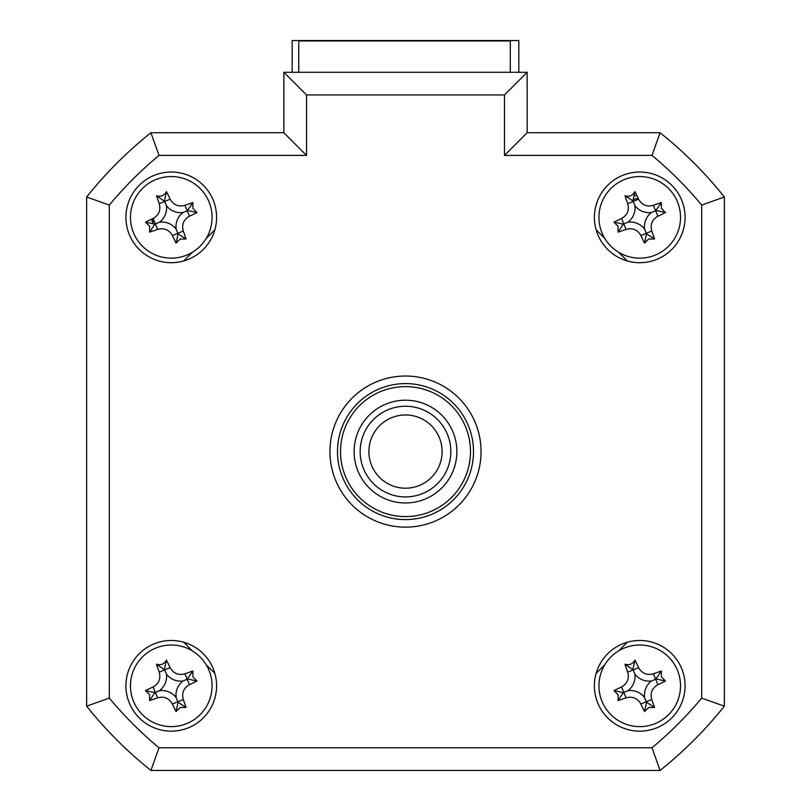 <?xml version="1.0" encoding="UTF-8"?>
<svg xmlns="http://www.w3.org/2000/svg" width="811" height="811" viewBox="0 0 811 811"><rect width="100%" height="100%" fill="white"/><g stroke="black" fill="none" stroke-linecap="round" stroke-linejoin="round"><path stroke-width="1.22" d="M292.163 72.28L292.163 40.55L518.837 40.55L518.837 72.28M125.928 685.822A45.335 45.335 0 0 0 171.263 731.157A45.335 45.335 0 0 0 216.598 685.822A45.335 45.335 0 0 0 171.263 640.487A45.335 45.335 0 0 0 125.928 685.822M594.402 685.822A45.335 45.335 0 0 0 639.737 731.157A45.335 45.335 0 0 0 685.072 685.822A45.335 45.335 0 0 0 639.737 640.487A45.335 45.335 0 0 0 594.402 685.822M594.402 217.358A45.335 45.335 0 0 0 639.737 262.693A45.335 45.335 0 0 0 685.072 217.358A45.335 45.335 0 0 0 639.737 172.023A45.335 45.335 0 0 0 594.402 217.358M125.928 217.358A45.335 45.335 0 0 0 171.263 262.693A45.335 45.335 0 0 0 216.598 217.358A45.335 45.335 0 0 0 171.263 172.023A45.335 45.335 0 0 0 125.928 217.358M329.945 451.595A75.555 75.555 0 0 0 405.5 527.15A75.555 75.555 0 0 0 481.055 451.595A75.555 75.555 0 0 0 405.5 376.03A75.555 75.555 0 0 0 329.945 451.595M504.483 94.948L306.517 94.948L283.85 72.28L527.15 72.28L527.15 132.73L660.073 132.73L652.003 155.398L504.483 155.398L504.483 94.948L527.15 72.28L527.15 132.73L504.483 155.398M283.85 132.73L283.85 72.28L283.85 132.73L306.517 155.398L158.997 155.398L150.927 132.73L283.85 132.73M86.645 197.012A408.014 408.014 0 0 1 150.927 132.73A408.014 408.014 0 0 0 86.645 197.012L109.313 205.082L109.313 698.099L86.645 706.168L86.645 197.012M701.687 698.099L724.355 706.168L724.355 197.012A408.014 408.014 0 0 0 660.073 132.73A408.014 408.014 0 0 1 724.355 197.012L724.355 706.168A408.014 408.014 0 0 1 660.073 770.45L150.927 770.45L158.997 747.783L652.003 747.783A385.347 385.347 0 0 0 701.687 698.099L701.687 205.082A385.347 385.347 0 0 0 652.003 155.398M214.874 229.746L206.227 238.404M192.308 252.312L183.661 260.97M183.661 642.211L192.308 650.868M206.227 664.787L214.874 673.434M596.126 673.434L604.773 664.787M618.692 650.868L627.339 642.211M627.339 260.97L618.692 252.312M604.773 238.404L596.126 229.746M724.355 197.012L701.687 205.082M724.355 706.168A408.014 408.014 0 0 1 660.073 770.45L652.003 747.783M150.927 770.45A408.014 408.014 0 0 1 86.645 706.168A408.014 408.014 0 0 0 150.927 770.45M638.287 198.523A18.886 18.886 0 0 0 633.442 199.547M663.814 767.429A408.014 408.014 0 0 0 721.334 709.909M152.427 218.798A18.886 18.886 0 0 0 153.451 223.643M510.301 72.28L510.301 40.955L298.742 40.955L298.742 72.28M724.355 657.022L724.355 246.159M634.486 196.009A21.988 21.988 0 0 1 636.878 195.552M152.904 223.451L151.525 219.234M602.026 701.403A40.803 40.803 0 0 0 655.308 723.534A40.803 40.803 0 0 0 677.438 670.241A40.803 40.803 0 0 0 624.156 648.111A40.803 40.803 0 0 0 602.026 701.403M661.381 676.881L665.486 681.027A103.24 28.456 157.6 0 1 657.903 684.697C652.074 688.032 650.027 692.969 651.76 699.498A103.24 28.456 67.6 0 1 654.507 707.445L648.678 707.476L644.522 711.571A103.24 28.456 -112.4 0 1 640.862 703.999C637.517 698.159 632.59 696.112 626.062 697.845A103.24 28.456 157.6 0 1 618.114 700.603L618.083 694.774L613.988 690.617A103.24 28.456 -22.4 0 1 621.561 686.958C627.39 683.612 629.437 678.675 627.704 672.157A103.24 28.456 -112.4 0 1 624.957 664.199C629.397 665.507 632.722 664.128 634.942 660.073A103.24 28.456 67.6 0 1 638.602 667.656C641.947 673.485 646.884 675.533 653.402 673.799A103.24 28.456 -22.4 0 1 661.36 671.042L661.381 676.881M644.583 697.561A17.812 17.812 0 0 1 651.466 680.976A17.812 17.812 0 0 1 634.881 674.093A17.812 17.812 0 0 1 627.998 690.668A17.812 17.812 0 0 1 644.583 697.561L646.539 702.306L644.522 711.571M613.988 690.617L623.253 692.635L618.114 700.603M623.253 692.635L623.811 692.401L621.561 686.958M627.998 690.668L623.811 692.401L626.062 697.845M634.881 674.093L633.158 669.906L627.704 672.157M624.957 664.199L633.158 669.906L638.602 667.656M632.925 669.339L634.942 660.073M651.466 680.976L655.653 679.243L653.402 673.799M661.36 671.042L655.653 679.243L657.903 684.697M656.211 679.01L665.486 681.027M646.539 702.306L654.507 707.445M354.123 451.595A51.377 51.377 0 0 1 405.5 400.208A51.377 51.377 0 0 1 456.877 451.595A51.377 51.377 0 0 1 405.5 502.972A51.377 51.377 0 0 1 354.123 451.595M340.519 451.595A64.981 64.981 0 0 0 405.5 516.577A64.981 64.981 0 0 0 470.481 451.595A64.981 64.981 0 0 0 405.5 386.614A64.981 64.981 0 0 0 340.519 451.595M473.502 451.595A68.002 68.002 0 0 1 405.5 519.598A68.002 68.002 0 0 1 337.498 451.595A68.002 68.002 0 0 1 405.5 383.593A68.002 68.002 0 0 1 473.502 451.595M133.562 232.939A40.803 40.803 0 0 0 186.844 255.07A40.803 40.803 0 0 0 208.974 201.777A40.803 40.803 0 0 0 155.692 179.647A40.803 40.803 0 0 0 133.562 232.939M192.917 208.417L197.012 212.563A103.24 28.456 157.6 0 1 189.439 216.223C183.61 219.568 181.563 224.505 183.296 231.034A103.24 28.456 67.6 0 1 186.043 238.981L180.214 239.012L176.058 243.107A103.24 28.456 -112.4 0 1 172.398 235.535C169.053 229.695 164.116 227.648 157.598 229.381A103.24 28.456 157.6 0 1 149.64 232.139L149.619 226.299L145.514 222.153A103.24 28.456 -22.4 0 1 153.097 218.494C158.926 215.148 160.973 210.211 159.24 203.683A103.24 28.456 -112.4 0 1 156.493 195.735C160.923 197.043 164.258 195.664 166.478 191.609A103.24 28.456 67.6 0 1 170.138 199.182C173.483 205.021 178.41 207.069 184.938 205.335A103.24 28.456 -22.4 0 1 192.886 202.578L192.917 208.417M176.119 229.087A17.812 17.812 0 0 1 183.002 212.512A17.812 17.812 0 0 1 166.417 205.629A17.812 17.812 0 0 1 159.534 222.204A17.812 17.812 0 0 1 176.119 229.087L178.075 233.842L176.058 243.107M145.514 222.153L154.789 224.171L149.64 232.139M159.534 222.204L155.347 223.937L153.097 218.494M166.417 205.629L164.694 201.432L159.24 203.683M156.493 195.735L164.694 201.432L170.138 199.182M164.461 200.875L166.478 191.609M183.002 212.512L187.189 210.779L184.938 205.335M192.886 202.578L187.189 210.779L189.439 216.223M187.746 210.546L197.012 212.563M178.075 233.842L186.043 238.981M154.789 224.171L155.347 223.937L157.598 229.381M602.026 232.939A40.803 40.803 0 0 0 655.308 255.07A40.803 40.803 0 0 0 677.438 201.777A40.803 40.803 0 0 0 624.156 179.647A40.803 40.803 0 0 0 602.026 232.939M661.381 208.417L665.486 212.563A103.24 28.456 157.6 0 1 657.903 216.223C652.074 219.568 650.027 224.505 651.76 231.034A103.24 28.456 67.6 0 1 654.507 238.981L648.678 239.012L644.522 243.107A103.24 28.456 -112.4 0 1 640.862 235.535C637.517 229.695 632.59 227.648 626.062 229.381A103.24 28.456 157.6 0 1 618.114 232.139L618.083 226.299L613.988 222.153A103.24 28.456 -22.4 0 1 621.561 218.494C627.39 215.148 629.437 210.211 627.704 203.683A103.24 28.456 -112.4 0 1 624.957 195.735C629.397 197.043 632.722 195.664 634.942 191.609A103.24 28.456 67.6 0 1 638.602 199.182C641.947 205.021 646.884 207.069 653.402 205.335A103.24 28.456 -22.4 0 1 661.36 202.578L661.381 208.417M644.583 229.087A17.812 17.812 0 0 1 651.466 212.512A17.812 17.812 0 0 1 634.881 205.629A17.812 17.812 0 0 1 627.998 222.204A17.812 17.812 0 0 1 644.583 229.087L646.539 233.842L644.522 243.107M634.942 191.609L632.925 200.875L624.957 195.735M632.925 200.875L633.158 201.432L638.602 199.182M613.988 222.153L623.253 224.171L618.114 232.139M623.253 224.171L623.811 223.937L621.561 218.494M627.998 222.204L623.811 223.937L626.062 229.381M634.881 205.629L633.158 201.432L627.704 203.683M651.466 212.512L655.653 210.779L653.402 205.335M661.36 202.578L655.653 210.779L657.903 216.223M656.211 210.546L665.486 212.563M646.539 233.842L654.507 238.981M180.214 707.476L176.058 711.571A103.24 28.456 -112.4 0 1 172.398 703.999C169.053 698.159 164.116 696.112 157.598 697.845A103.24 28.456 157.6 0 1 149.64 700.603L149.619 694.774L145.514 690.617A103.24 28.456 -22.4 0 1 153.097 686.958C158.926 683.612 160.973 678.675 159.24 672.157A103.24 28.456 -112.4 0 1 156.493 664.199C160.923 665.507 164.258 664.128 166.478 660.073A103.24 28.456 67.6 0 1 170.138 667.656C173.483 673.485 178.41 675.533 184.938 673.799A103.24 28.456 -22.4 0 1 192.886 671.042L192.917 676.881L197.012 681.027A103.24 28.456 157.6 0 1 189.439 684.697C183.61 688.032 181.563 692.969 183.296 699.498A103.24 28.456 67.6 0 1 186.043 707.445L180.214 707.476M176.119 697.561A17.812 17.812 0 0 1 183.002 680.976A17.812 17.812 0 0 1 166.417 674.093A17.812 17.812 0 0 1 159.534 690.668A17.812 17.812 0 0 1 176.119 697.561L178.075 702.306L176.058 711.571M133.562 701.403A40.803 40.803 0 0 0 186.844 723.534A40.803 40.803 0 0 0 208.974 670.241A40.803 40.803 0 0 0 155.692 648.111A40.803 40.803 0 0 0 133.562 701.403M159.534 690.668L154.789 692.635L145.514 690.617M166.417 674.093L164.694 669.906L159.24 672.157M156.493 664.199L164.694 669.906L170.138 667.656M164.461 669.339L166.478 660.073M183.002 680.976L187.189 679.243L184.938 673.799M192.886 671.042L187.189 679.243L189.439 684.697M187.746 679.01L197.012 681.027M178.075 702.306L186.043 707.445M154.789 692.635L149.64 700.603M389.209 484.38A36.607 36.607 0 0 0 438.285 467.876A36.607 36.607 0 0 0 421.791 418.8A36.607 36.607 0 0 0 372.715 435.304A36.607 36.607 0 0 0 389.209 484.38M425.663 410.984A45.335 45.335 0 0 1 446.101 471.759A45.335 45.335 0 0 1 385.337 492.196A45.335 45.335 0 0 1 364.899 431.422A45.335 45.335 0 0 1 425.663 410.984M109.313 698.099A385.347 385.347 0 0 0 158.997 747.783M306.517 94.948L306.517 155.398M158.997 155.398A385.347 385.347 0 0 0 109.313 205.082M640.862 703.999L651.76 699.498M172.398 235.535L183.296 231.034M640.862 235.535L651.76 231.034M157.598 697.845L153.097 686.958M172.398 703.999L183.296 699.498"/></g></svg>
